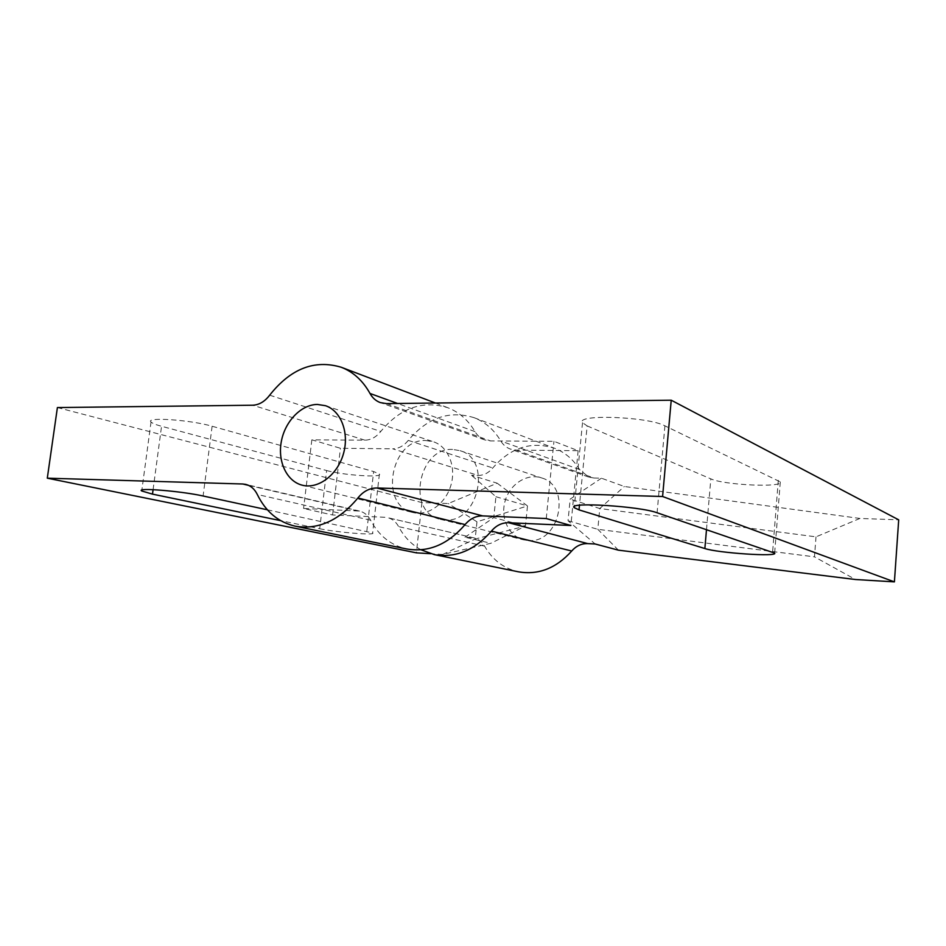 <?xml version="1.0" encoding="UTF-8"?>
<svg xmlns="http://www.w3.org/2000/svg" width="946" height="946" viewBox="0 0 946 946"><rect width="100%" height="100%" fill="white"/><g stroke="black" fill="none" stroke-linecap="round" stroke-linejoin="round"><path stroke-width="0.71" stroke-dasharray="4.73 3.55" d="M516.09 450.083L594.017 478.037L588.649 477.044L579.638 469.606C573.229 459.354 564.797 452.2 554.332 448.156C531.037 440.966 510.533 447.564 492.795 467.974C488.644 472.929 483.761 475.412 478.168 475.436L392.685 448.806C398.609 448.711 403.812 445.909 408.294 440.398C427.344 417.683 449.244 410.103 474.005 417.659C485.109 421.963 494.037 429.732 500.789 440.966C503.118 444.868 506.299 447.564 510.343 449.066L516.09 450.083L578.136 450.722L553.942 441.321L490.572 440.931L484.719 439.902C480.603 438.376 477.352 435.609 474.998 431.601C468.152 420.048 459.082 412.078 447.777 407.702C422.59 400.04 400.264 407.951 380.8 431.435C376.224 437.123 370.927 440.032 364.896 440.162L311.849 439.831L340.442 448.274L392.685 448.806M587.147 425.901L710.836 478.865C723.714 485.073 783.82 487.852 780.308 481.892L664.92 425.83C647.572 416.488 575.097 413.981 582.511 422.708L587.147 425.901L579.46 505.259M594.017 478.037L601.431 478.203L624.336 486.492L859.914 518.443L898.7 519.839M326.63 470.54C343.292 475.247 383.118 477.967 379.393 474.052L373.646 471.557L212.117 426.244C190.595 419.858 144.927 416.737 151.029 421.987C152.211 423.276 155.723 424.707 161.553 426.279L326.63 470.54L319.713 528.731L280.631 520.643M57.399 407.56L421.928 502.586L448.25 503.532L497.182 483.205L471.546 475.282L478.168 475.436M421.029 549.803C411.534 544.589 404.072 536.867 398.621 526.615C396.007 521.825 392.365 518.846 387.671 517.663L474.206 537.943C478.641 539.066 482.105 541.798 484.624 546.161C492.499 559.926 503.78 568.475 518.467 571.822M267.387 509.799L372.665 532.976C376.543 535.613 336.587 532.385 319.713 528.731M384.916 517.285L332.578 514.979L303.571 508.475L359.527 511.065C364.293 512.259 367.982 515.322 370.619 520.241C378.873 535.767 390.935 545.357 406.804 548.987M471.593 537.576L464.959 537.233L490.927 543.276L442.74 554.451L430.619 553.706M332.578 514.979L340.442 448.274M311.849 439.831L303.571 508.475M546.256 518.538L553.942 441.321M578.136 450.722L570.864 525.491M452.566 449.433C418.097 447.375 406.354 512.555 440.162 519.248L444.939 519.933C478.558 523.434 492.452 459.295 460.052 450.674L452.566 449.433M425.83 440.529L433.445 441.782C448.168 446.524 456.445 466.579 450.935 485.203C445.625 503.875 427.911 516.398 412.929 512.519C378.53 505.732 390.733 438.566 425.83 440.529M528.116 540.509C559.677 543.962 572.034 486.114 541.585 477.919C527.111 472.976 509.894 484.033 505.14 500.919C500.127 517.734 508.759 536.287 523.623 539.847L528.116 540.509M601.431 478.203L570.166 499.11L568.049 520.749L595.176 543.997M464.959 537.233L493.753 517.628L495.929 496.721L471.546 475.282M859.914 518.443L816.008 536.843L599.776 508.534L624.336 486.492M618.412 550.17L597.801 529.311L599.776 508.534L570.166 499.11M816.008 536.843L814.482 556.851L855.491 579.52M568.049 520.749L597.801 529.311L814.482 556.851M497.182 483.205L527.49 505.933L476.973 521.814L448.25 503.532M495.929 496.721L527.49 505.933L525.444 526.035L490.927 543.276M476.973 521.814L475.152 539.031L525.444 526.035L493.753 517.628M442.74 554.451L475.152 539.031M421.928 502.586L416.382 552.842M579.638 469.606L500.789 440.966M386.547 403.611L490.572 440.931M474.998 431.601L397.592 403.481M269.681 395.18L380.8 431.435M364.896 440.162L252.688 405.219M408.294 440.398L492.795 467.974M484.624 546.161L398.621 526.615M248.538 485.357L356.725 510.686M370.619 520.241L257.3 494.474M706.496 529.559L710.836 478.865M664.92 425.83L657.092 512.767M778.322 480.32L772.598 552.026M366.812 531.155L373.646 471.557M153.086 489.65L161.553 426.279M212.117 426.244L203.106 496M588.649 477.044L510.343 449.066M484.719 439.902L380.28 402.582M435.467 403.031L447.777 407.702M474.005 417.659L554.332 448.156M474.206 537.943L387.671 517.663M359.527 511.065L245.724 484.387M440.162 519.248L523.623 539.847M460.052 450.674L541.585 477.919M302.365 485.227L412.929 512.519M325.424 405.692L433.445 441.782M582.511 422.708L574.352 506.559M780.308 481.892L774.644 553.114M379.393 474.052L372.665 532.976M151.029 421.987L141.865 490.075"/><path stroke-width="1.42" d="M242.767 483.997L245.724 484.387C250.737 485.653 254.592 489.023 257.3 494.474C265.755 511.727 278.396 522.287 295.211 526.177L406.804 548.987C428.42 552.641 447.86 544.506 465.089 524.581C470.032 518.704 475.897 515.818 482.697 515.901L376.898 487.994L662.59 496.508L894.408 581.873L898.7 519.839L671.222 400.205L386.547 403.611L380.28 402.582C375.893 400.95 372.464 397.911 369.992 393.453C362.85 380.647 353.284 371.92 341.293 367.273C314.557 359.291 290.694 368.597 269.681 395.18C264.726 401.612 259.074 404.959 252.688 405.219L57.399 407.56L47.3 478.179L242.767 483.997L248.538 485.357M280.631 520.643L152.483 494.131L141.746 490.974C135.373 487.367 181.254 491.08 203.106 496L267.387 509.799M430.619 553.706L416.382 552.842L47.3 478.179M295.211 526.177C318.175 530.02 339.058 520.631 357.872 498.01L465.089 524.581M376.898 487.994C369.602 487.994 363.252 491.329 357.872 498.01M704.865 548.538L579.023 509.882L574.246 507.659C566.5 501.758 639.354 506.098 657.092 512.767L774.644 553.114C778.333 557.052 717.967 553.008 704.865 548.538L706.496 529.559M482.697 515.901L546.256 518.538L570.864 525.491L508.629 522.736C501.959 522.63 496.224 525.42 491.4 531.096C474.561 550.371 455.523 558.199 434.285 554.604L421.029 549.803M894.408 581.873L855.491 579.52L618.412 550.17L595.176 543.997L587.738 543.607L508.629 522.736M434.285 554.604L518.467 571.822C538.451 575.215 556.201 568.286 571.727 551.01C576.185 545.913 581.518 543.453 587.738 543.607M317.336 404.439L325.424 405.692C341.045 410.706 349.571 433.032 343.374 454.009C337.379 475.046 318.246 489.354 302.365 485.227C286.792 481.455 277.474 461.601 281.329 441.486C285.006 421.36 301.124 404.581 317.336 404.439M671.222 400.205L662.59 496.508M397.592 403.481L369.992 393.453M491.4 531.096L571.727 551.01M579.46 505.259L579.023 509.882M152.483 494.131L153.086 489.65M341.293 367.273L435.467 403.031M574.352 506.559L574.246 507.659M141.865 490.075L141.746 490.974"/></g></svg>
